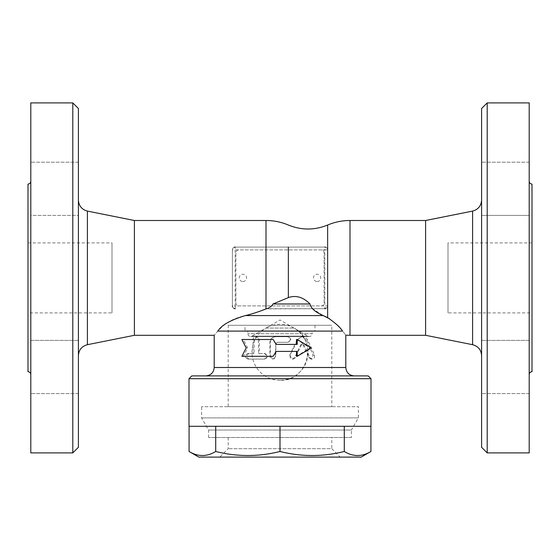 <?xml version="1.0" encoding="UTF-8"?>
<svg xmlns="http://www.w3.org/2000/svg" width="560" height="560" viewBox="0 0 560 560"><rect width="100%" height="100%" fill="white"/><g stroke="black" fill="none" stroke-linecap="round" stroke-linejoin="round"><path stroke-width="0.42" stroke-dasharray="2.8 2.1" d="M280 375.9L205.8 375.9L280 375.9M191.8 375.9L368.2 375.9M329.581 318.85L336.616 324.471L342.608 331.1C346.843 336.497 346.843 336.497 342.608 331.1L217.833 331.1C213.01 336.686 213.01 336.686 217.833 331.1C222.677 326.277 228.333 319.396 245.441 315.567C250.943 314.335 257.789 312.116 266 308.917L324.8 308.7L266 308.7M270.319 356.3L273.098 359.1L275.884 356.3L275.884 343.7L277.284 342.3L287.63 342.3C291.207 340.431 291.207 338.569 287.63 336.7L275.884 336.7C272.496 337.029 270.641 338.898 270.319 342.3L270.319 356.3L269.906 356.3L269.906 342.3C270.242 338.898 272.181 337.029 275.709 336.7L287.952 336.7C291.683 338.569 291.683 340.431 287.952 342.3L277.172 342.3L275.709 343.7L275.408 357.539L274.085 358.813L272.146 359.03L270.501 358.008L269.906 356.3M249.067 353.5C245.91 355.369 245.91 357.231 249.067 359.1L264.74 359.1C268.268 357.231 268.268 355.369 264.74 353.5L259.357 353.5L259.357 339.5L256.718 336.7L254.121 339.5L254.121 353.5L247.751 353.5C244.461 355.369 244.461 357.231 247.751 359.1L264.089 359.1C267.771 357.231 267.771 355.369 264.089 353.5L258.475 353.5L258.44 339.045L257.537 337.393L255.815 336.7L253.932 337.393L253.05 339.045L253.015 353.5L247.751 353.5M289.765 355.075L292.25 359.1L294.714 357.525L300.65 344.883L301.84 344.092L303.023 344.883L308.686 357.525L310.933 359.1L313.131 355.075L306.516 339.843L301.84 336.7L297.031 339.843L289.765 355.075L290.185 355.075L298.298 338.954L300.755 337.085L303.408 336.735L305.872 337.694L307.643 339.843L314.608 355.243L314.363 357.868L312.319 359.1L310.282 358.134L304.003 344.883L302.897 344.099L301.588 344.764L294.735 358.337L293.062 359.086L291.186 358.638L289.989 357.035L290.185 355.075M273.427 356.3L243.446 356.3L247.576 347.9L243.446 339.5L273.427 339.5M276.087 344.4L297.22 344.4M296.52 339.5L310.086 347.9L296.52 356.3M297.22 351.4L276.087 351.4M371 378.7L189 378.7M371 426.3L189 426.3M344.288 426.3L189.077 426.3L344.288 426.3L344.288 451.486C322.861 456.848 301.427 456.848 280 451.486C258.573 456.848 237.139 456.848 215.712 451.486C206.829 456.848 197.953 456.848 189.077 451.486M215.712 426.3L215.712 451.486M370.923 451.486C362.047 456.848 353.171 456.848 344.288 451.486M198.8 457.1L361.2 457.1M280 426.3L280 451.486M340.2 457.1L219.8 457.1L340.2 457.1L331.8 448.7L228.2 448.7L331.8 448.7L331.8 437.5L228.2 437.5L331.8 437.5M351.4 437.5L208.6 437.5L351.4 437.5L351.4 430.024L208.6 430.024L351.4 430.024L358.4 417.9L201.6 417.9L358.4 417.9L358.4 406.7L201.6 406.7L358.4 406.7M331.8 406.7L228.2 406.7L331.8 406.7L331.8 325.29L228.2 325.29L228.2 406.7M243.446 339.5L241.892 339.5M247.576 347.9L246.197 347.9M243.446 356.3L241.892 356.3M310.086 347.9L311.367 347.9M249.067 359.1L247.751 359.1M254.121 353.5L253.015 353.5M259.357 353.5L258.475 353.5M264.74 353.5L264.089 353.5M264.74 359.1L264.089 359.1M321.3 305.9L324.8 305.9L324.8 308.7L327.6 305.9L327.6 249.9C327.432 248.185 326.501 247.254 324.8 247.1L235.2 247.1C233.422 247.345 232.484 248.276 232.4 249.9L232.4 305.9C232.484 307.524 233.422 308.455 235.2 308.7L235.2 305.9L321.3 305.9A2.8 2.8 0 0 0 324.1 303.1L324.1 252.7A2.8 2.8 0 0 0 321.3 249.9L238.7 249.9A2.8 2.8 0 0 0 235.9 252.7L235.9 303.1A2.8 2.8 0 0 0 238.7 305.9L321.3 305.9A2.8 2.8 0 0 0 324.1 303.1L324.1 252.7A2.8 2.8 0 0 0 321.3 249.9L238.7 249.9A2.8 2.8 0 0 0 235.9 252.7L235.9 303.1A2.8 2.8 0 0 0 238.7 305.9M134.4 335.3L134.4 220.5M233.947 308.406A2.8 2.8 0 0 1 232.505 306.649A2.8 2.8 0 0 0 233.947 308.406M317.1 281.54A3.64 3.64 0 0 0 320.74 277.9A3.64 3.64 0 0 0 317.1 274.26A3.64 3.64 0 0 0 313.46 277.9A3.64 3.64 0 0 0 317.1 281.54M242.9 281.54A3.64 3.64 0 0 0 246.54 277.9A3.64 3.64 0 0 0 242.9 274.26A3.64 3.64 0 0 0 239.26 277.9A3.64 3.64 0 0 0 242.9 281.54M327.579 306.25A2.8 2.8 0 0 1 325.381 308.637M238.7 249.9L235.2 249.9L235.2 247.1L324.8 247.1L324.8 249.9L327.6 249.9L327.6 305.9L324.8 305.9L324.8 249.9L321.3 249.9M325.745 247.261A2.8 2.8 0 0 1 327.579 249.529M232.4 305.9L232.4 249.9L235.2 249.9L235.2 305.9L232.4 305.9M232.407 249.662A2.8 2.8 0 0 1 234.276 247.254M266.574 308.7L266 308.917M245.441 315.567L323.19 315.567L312.627 308.7M78.4 200.116L78.4 355.684L78.4 200.116M78.4 108.5L78.4 447.3M78.4 366.996L78.4 393.596L78.4 366.996M78.4 215.404L78.4 162.204L78.4 215.404L78.4 162.204L78.4 215.404L30.8 215.404L30.8 162.204L30.8 215.404L30.8 162.204L30.8 215.404L78.4 215.404M78.4 340.396L78.4 393.596L78.4 340.396L30.8 340.396L30.8 393.596L30.8 340.396L30.8 393.596L30.8 340.396L78.4 340.396M72.8 452.9L72.8 102.9M30.8 452.9L30.8 102.9M30.8 374.5L30.8 181.3L30.8 374.5M28 184.1L28 371.7M28 312.9L28 242.9L28 312.9L112 312.9L112 242.9L112 312.9M327.635 317.632L327.635 225.036M425.6 335.3L425.6 220.5M481.6 200.116L481.6 355.684L481.6 200.116M481.6 447.3L481.6 108.5M481.6 366.996L481.6 340.396L481.6 366.996M481.6 215.404L481.6 162.204L481.6 215.404L481.6 188.804L481.6 215.404L529.2 215.404L529.2 162.204L529.2 215.404L529.2 162.204L529.2 215.404L481.6 215.404M481.6 188.804L481.6 162.204L481.6 188.804M481.6 340.396L481.6 393.596L481.6 340.396L529.2 340.396L529.2 393.596L529.2 340.396L529.2 393.596L529.2 340.396L481.6 340.396M487.2 102.9L487.2 452.9M529.2 102.9L529.2 452.9M529.2 374.5L529.2 181.3L529.2 374.5M532 371.7L532 184.1M529.2 162.204L481.6 162.204L529.2 162.204M529.2 393.596L481.6 393.596L529.2 393.596M532 312.9L532 242.9L532 312.9L448 312.9L448 242.9L448 312.9M228.2 325.29L331.8 325.29M245 325.29L315 325.29L245 325.29L245 330.89L315 330.89L245 330.89M247.8 330.89L312.2 330.89L247.8 330.89L247.8 333.718C248.311 336.126 249.711 336.931 252 336.14L308 336.14L252 336.14L266 328.055L294 328.055C318.696 340.473 307.594 381.906 280 380.31A28 28 0 0 0 294 328.055L266 328.055A28 28 0 0 0 280 380.31M294 328.055C289.66 325.577 284.998 324.331 280 324.31A28 28 0 0 0 266 328.055L280 319.977L308 336.14L309.4 336.518C311.094 336.343 312.025 335.412 312.2 333.718L247.8 333.718L312.2 333.718L312.2 330.89M214.2 367.5L345.8 367.5M294.714 357.525L295.337 357.525M297.031 339.843L297.752 339.843M306.516 339.843L307.643 339.843M313.131 355.075L314.538 355.075M308.686 357.525L309.904 357.525M303.023 344.883L304.003 344.883M300.65 344.883L301.525 344.883M254.121 339.5L253.015 339.5M259.357 339.5L258.475 339.5M270.319 342.3L269.906 342.3M266 247.1L266 220.5M87.402 211.099L87.402 344.701M350 335.3L350 220.5M472.598 344.701L472.598 211.099M228.2 437.5L228.2 448.7L219.8 457.1M208.6 437.5L208.6 430.024L201.6 417.9L201.6 406.7M292.25 359.1L292.768 359.1M301.84 336.7L302.764 336.7M310.933 359.1L312.249 359.1M301.84 344.092L302.764 344.092M255.724 336.7L256.718 336.7M78.4 393.596L30.8 393.596L78.4 393.596M78.4 162.204L30.8 162.204L78.4 162.204M28 242.9L112 242.9M532 242.9L448 242.9M315 325.29L315 330.89M250.6 336.518L309.4 336.518L250.6 336.518"/><path stroke-width="0.84" d="M371 378.7L368.2 375.9L191.8 375.9L189 378.7L371 378.7L371 426.3L189 426.3L189 378.7M245.35 315.588L245.441 315.567C230.741 319.914 221.543 325.094 217.833 331.1C213.01 336.686 213.01 336.686 217.833 331.1L217.791 331.149M217.833 331.1L342.608 331.1C346.843 336.497 346.843 336.497 342.608 331.1C340.2 327.313 335.209 322.819 327.635 317.632L323.19 315.567L329.581 318.85M273.147 339.5L241.892 339.5L246.197 347.9L241.892 356.3L273.147 356.3L276.087 351.4L297.22 351.4L297.22 356.3L311.367 347.9L297.22 339.5L297.22 344.4L276.087 344.4L273.147 339.5L276.248 344.4M296.52 344.4L296.52 339.5L297.22 339.5M297.22 356.3L296.52 356.3L296.52 351.4M276.248 351.4L273.147 356.3M189.077 426.3L189.077 451.486C197.953 456.848 206.829 456.848 215.712 451.486C237.139 456.848 258.573 456.848 280 451.486C301.427 456.848 322.861 456.848 344.288 451.486C353.171 456.848 362.047 456.848 370.923 451.486L361.2 457.1L198.8 457.1L189.077 451.486M215.712 426.3L215.712 451.486M280 426.3L280 451.486M344.288 426.3L344.288 451.486M370.923 426.3L370.923 451.486M245.441 315.567C251.125 314.279 257.978 312.06 266 308.917C269.255 308.112 271.586 306.467 273 303.989L310.023 303.989C310.856 308.252 315.245 312.116 323.19 315.567L245.441 315.567M354.2 375.9C349.104 375.396 346.304 372.596 345.8 367.5L214.2 367.5L214.2 335.3L134.4 335.3L134.4 220.5L266 220.5L266 308.917M235.2 308.7A2.8 2.8 0 0 1 233.947 308.406A2.8 2.8 0 0 0 235.2 308.7M232.505 306.649A2.8 2.8 0 0 1 232.4 305.9A2.8 2.8 0 0 0 232.505 306.649M327.6 305.9A2.8 2.8 0 0 1 327.579 306.25M325.381 308.637A2.8 2.8 0 0 1 324.8 308.7M324.8 247.1A2.8 2.8 0 0 1 325.745 247.261M327.579 249.529A2.8 2.8 0 0 1 327.6 249.9M234.276 247.254A2.8 2.8 0 0 1 235.2 247.1M273 303.989L288.365 297.612C295.89 294.959 303.114 297.087 310.023 303.989M134.4 220.5L87.402 211.099C81.83 209.545 78.827 205.884 78.4 200.116M78.4 447.3L78.4 108.5L72.8 102.9L72.8 452.9L78.4 447.3M72.8 102.9L30.8 102.9L30.8 452.9L72.8 452.9M30.8 181.3C30.625 182.994 29.694 183.925 28 184.1L28 371.7C29.687 371.875 30.625 372.813 30.8 374.5M288.365 247.1L288.365 297.612M266 220.5A57.4 57.4 0 0 1 288.365 225.036C301.455 230.335 314.545 230.335 327.635 225.036L327.635 317.632M345.8 367.5L345.8 335.146A57.4 57.4 0 0 0 350 335.3L350 220.5L425.6 220.5L425.6 335.3L472.598 344.701C478.198 346.227 481.201 349.888 481.6 355.684M425.6 220.5L472.598 211.099L472.598 344.701M481.6 200.116C481.173 205.884 478.17 209.545 472.598 211.099M481.6 108.5L481.6 447.3L487.2 452.9L487.2 102.9L481.6 108.5M487.2 452.9L529.2 452.9L529.2 102.9L487.2 102.9M529.2 181.3C529.375 182.994 530.306 183.925 532 184.1L532 371.7C530.313 371.875 529.375 372.813 529.2 374.5M134.4 335.3L87.402 344.701L87.402 211.099M214.2 367.5C213.696 372.596 210.896 375.396 205.8 375.9M87.402 344.701C81.802 346.227 78.799 349.888 78.4 355.684M350 220.5A57.4 57.4 0 0 0 327.635 225.036M350 335.3L425.6 335.3"/></g></svg>
